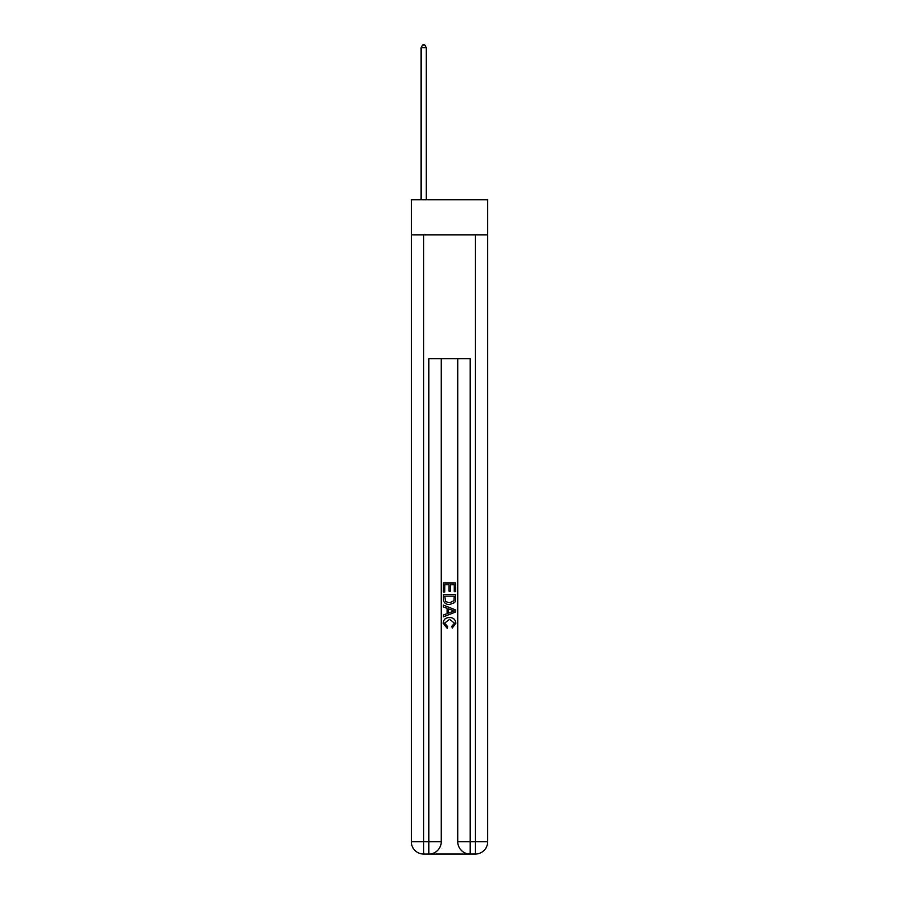 <?xml version="1.0" encoding="UTF-8"?>
<svg xmlns="http://www.w3.org/2000/svg" width="899" height="899" viewBox="0 0 899 899"><rect width="100%" height="100%" fill="white"/><g stroke="black" fill="none" stroke-linecap="round" stroke-linejoin="round"><path stroke-width="1.35" d="M487.685 234.841L487.685 199.758L411.315 199.758L411.315 234.841L487.685 234.841L487.685 841.666L475.301 841.666L475.301 234.841M429.789 854.05L469.211 854.05M457.76 358.679L457.76 841.666A12.384 12.384 0 0 0 470.143 854.05L470.143 841.666L457.76 841.666A12.384 12.384 0 0 0 470.143 854.05L475.301 854.05L475.301 841.666L470.143 841.666L470.143 358.679L428.857 358.679L428.857 841.666L411.315 841.666L411.315 234.841M441.24 358.679L441.24 841.666A12.384 12.384 0 0 1 428.857 854.05L423.699 854.05A12.384 12.384 0 0 1 411.315 841.666A12.384 12.384 0 0 0 423.699 854.05L423.699 234.841M475.301 854.05A12.384 12.384 0 0 0 487.685 841.666A12.384 12.384 0 0 1 475.301 854.05M443.308 592.003L443.308 582.945L455.692 582.945L455.692 591.677L454.265 591.677L454.265 584.698L450.455 584.698L450.455 591.205L449.028 591.205L449.028 584.698L444.735 584.698L444.735 592.003L443.308 592.003M443.308 598.813L443.308 594.374L455.692 594.374L455.512 600.802L454.624 602.6L449.567 604.544C445.612 604.555 443.522 602.645 443.308 598.813M444.735 596.127L445.612 601.6L449.59 602.791L454.006 600.678L454.265 596.127L444.735 596.127M443.308 606.926L443.308 605.072L455.692 609.983L455.692 611.961L443.308 616.871L443.308 615.017L447.118 613.612L447.118 608.331L443.308 606.926M451.972 610.129L448.545 608.859L448.545 613.084L454.265 610.972L451.972 610.129M444.578 623.142L447.68 626.614L447.275 628.356L443.151 623.299C443.488 619.501 445.634 617.579 449.59 617.557C453.399 617.635 455.478 619.546 455.849 623.265L452.253 628.041L451.871 626.288L454.422 623.187L449.601 619.31L444.578 623.142M426.283 199.758L426.283 47.636L421.114 47.636L421.114 199.758M421.114 47.636L422.665 44.95L424.733 44.95L426.283 47.636M441.24 841.666L428.857 841.666L428.857 854.05A12.384 12.384 0 0 0 441.24 841.666"/></g></svg>
